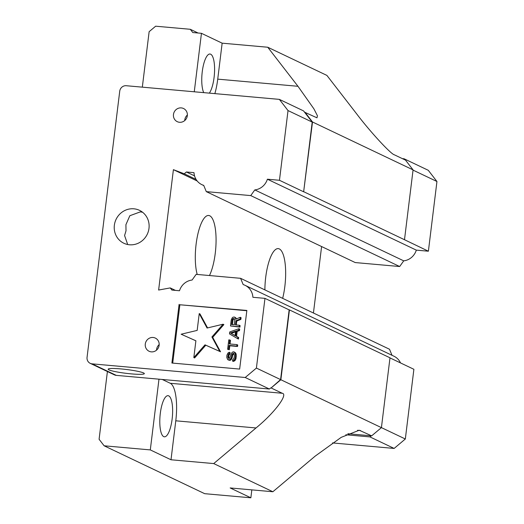 <?xml version="1.0" encoding="UTF-8"?>
<svg xmlns="http://www.w3.org/2000/svg" width="524" height="524" viewBox="0 0 524 524"><rect width="100%" height="100%" fill="white"/><g stroke="black" fill="none" stroke-linecap="round" stroke-linejoin="round"><path stroke-width="0.79" d="M235.538 331.862L231.156 333.362L235.079 335.596M234.562 318.861L233.658 319.031L232.951 320.223L232.407 324.638M231.156 333.362L235.066 335.661L235.617 331.194L230.37 332.989M233.455 318.461L232.171 319.85L231.588 324.566L234.352 324.808L234.837 319.332L233.455 318.461L234.241 318.828M232.872 318.658L233.658 319.031M232.446 319.123L233.226 319.496M232.171 319.85L232.951 320.223M381.42 427.636L389.994 357.8L289.438 309.907L280.864 379.743L381.42 427.636L371.66 435.85L359.248 430.23L341.203 437.35L315.166 456.129L272.86 491.748L213.713 463.576L171.001 459.771L150.296 449.906L104.125 445.793L99.088 439.282L107.407 371.529M213.713 463.576L256.013 427.957C274.15 413.253 288.567 394.172 282.233 393.262L170.267 383.28A33.398 9.995 -84.9 0 1 175.782 420.805L171.001 459.771M251.828 489.875L250.858 497.8L230.154 487.942L272.86 491.748M104.125 445.793L204.681 493.68L250.858 497.8M160.298 413.429A20.646 6.177 95.1 0 0 164.385 436.813A20.646 6.177 95.1 0 0 172.37 416.796A20.646 6.177 95.1 0 0 168.047 395.679A20.646 6.177 95.1 0 0 160.298 413.429M209.345 93.134A20.646 6.177 95.1 0 0 214.585 70.288A20.646 6.177 95.1 0 0 210 54.018A20.646 6.177 95.1 0 0 202.251 71.762A20.646 6.177 95.1 0 0 203.725 92.63M142.325 87.154L149.137 31.682L155.641 26.2L190.271 29.285L198.098 33.012M304.955 112.228L312.514 121.994L303.645 191.797L312.206 122.092L304.549 112.195L316.981 117.815L317.426 115.725L313.883 108.815L297.966 86.29L267.751 47.239L222.15 43.171L201.452 33.313L192.793 32.54L190.271 29.285M267.751 47.239L326.897 75.41L357.113 114.461C370.389 131.969 390.884 154.167 394.382 154.822L405.517 160.121L413.069 169.887L312.514 121.994M222.15 43.171L217.735 79.137A33.398 9.995 -84.9 0 1 214.853 93.626M205.002 344.838L219.752 351.401L211.912 336.965L223.093 324.218L207.072 328.037L199.231 313.601L197.168 330.402L181.14 334.22L195.891 340.783L193.828 357.578L205.002 344.838L205.788 345.211L194.614 357.951L193.828 357.578M229.316 352.213L227.901 353.091L226.892 355.259L226.8 357.506L227.665 359.595L229.872 359.791L231.222 357.905L232.014 354.46L233.088 353.3L233.645 353.353L234.47 355.685L233.92 358.645L232.695 359.543L232.512 361.029L233.278 360.846L235.001 358.992L235.577 355.783L234.687 352.442L233.088 351.794L231.431 353.156L229.689 358.265L228.733 358.436L228.215 358.134L227.842 356.595L229.316 352.213L230.095 352.587L229.912 354.073L228.811 355.482L228.975 358.455M227.619 349.298L228.543 349.384L229.027 345.414L236.769 346.102L236.953 344.615L229.211 343.921L229.702 339.952L228.778 339.873L227.619 349.298L229.329 349.757L229.813 345.788L237.549 346.475L237.732 344.989L236.953 344.615M229.512 333.912L237.68 338.655L237.863 337.168L235.774 335.976L236.383 331.011L238.715 330.218L238.898 328.731L229.754 331.928L229.512 333.912M230.488 325.974L231.215 320.013L232.23 317.845L233.056 317.171L234.379 317.033L235.545 318.14L235.793 319.168L240.3 317.315L240.09 319.05L235.977 320.688L235.459 324.906L239.324 325.253L239.147 326.74L239.927 327.114L230.488 325.974L239.147 326.74M347.851 433.728L371.247 435.817L369.951 436.911L345.827 434.763M371.66 435.85L371.247 435.817M280.864 379.743L271.104 387.963L282.233 393.262M162.263 379.468L170.267 383.28M271.104 387.963L280.589 379.592L289.15 309.881L264.967 298.366L256.406 368.077L245.212 377.503L92.086 363.853A6.072 5.757 115.5 0 1 87.056 357.342L119.734 91.202A6.072 5.757 115.5 0 1 126.238 85.72L279.358 99.377L288.023 110.571L279.462 180.282L303.645 191.797M201.452 33.313L194.266 91.785M90.213 363.342L114.396 374.856A6.072 5.757 -64.5 0 0 116.269 375.367L158.982 379.18L150.296 449.906M195.891 340.81L181.14 334.22M199.231 313.601L200.011 313.974L207.583 327.919M223.093 324.218L223.872 324.592L212.698 337.338L220.538 351.774L205.788 345.211M211.912 336.965L212.698 337.338M219.752 351.401L220.538 351.774M229.512 354.289L228.733 353.916M228.3 354.381L229.086 354.755M228.025 355.108L228.811 355.482M227.842 356.595L228.628 356.968M227.933 357.361L228.719 357.735M228.215 358.134L228.864 358.442M234.012 351.879L235.466 352.816L236.082 353.87L236.114 358.141L235.073 360.558L233.298 361.403L232.512 361.029M234.687 352.442L235.466 352.816M235.302 353.497L236.082 353.87M235.545 354.525L236.331 354.899M235.577 355.783L236.363 356.156M235.335 357.768L236.114 358.141M235.001 358.992L235.78 359.366M234.293 360.185L235.073 360.558M233.278 360.846L234.064 361.219M233.94 353.68L232.8 354.833L232.001 358.278L230.658 360.165L229.152 360.276L227.665 359.595M233.088 353.3L233.874 353.674M232.479 353.746L233.259 354.119M232.014 354.46L232.8 354.833M231.713 355.436L232.492 355.809M231.529 356.929L232.309 357.296M231.222 357.905L232.001 358.278M230.73 358.861L231.516 359.235M229.872 359.791L230.658 360.165M229.106 359.975L229.885 360.348M228.366 359.909L229.152 360.276M229.132 353.7L229.912 354.073M229.702 339.952L230.481 340.325L230.036 343.999M236.769 346.102L237.549 346.475M229.027 345.414L229.813 345.788M228.543 349.384L229.329 349.757M238.898 328.731L239.684 329.105L239.501 330.592L237.169 331.384L236.56 336.349L238.649 337.541L238.466 339.028L237.68 338.655M238.715 330.218L239.501 330.592M236.383 331.011L237.169 331.384M235.774 335.976L236.56 336.349M237.863 337.168L238.649 337.541M239.324 325.253L240.11 325.627L239.927 327.114M234.379 317.033L235.682 317.708L236.422 318.906M234.896 317.334L235.682 317.708M235.545 318.14L236.331 318.513M240.3 317.315L241.086 317.682L240.87 319.424L236.756 321.061L236.278 324.985M240.09 319.05L240.87 319.424M235.977 320.688L236.756 321.061M402.386 158.634L404.096 158.785L404.914 159.833M303.933 191.823L404.495 239.717L413.069 169.887M404.495 239.717L428.39 251.212L416.318 250.131L267.391 179.208A14.882 14.109 115.5 0 1 254.795 189.917L403.722 260.847L399.668 266.526L250.747 195.596L206.299 191.633L203.712 185.365A14.882 14.109 115.5 0 1 201.832 184.638A14.882 14.109 115.5 0 1 193.998 172.658L186.393 171.983L184.245 173.791L196.081 179.424M264.967 298.366L252.896 297.291A14.882 14.109 115.5 0 0 245.062 285.318A14.882 14.109 115.5 0 0 243.175 284.584L240.588 278.316L196.146 274.353L192.092 280.032A14.882 14.109 115.5 0 0 179.496 290.748L171.898 290.067L170.234 287.918L175.402 290.381M392.011 355.305L389.509 349.246L240.588 278.316M158.982 379.18L269.388 389.018L270.692 387.924M304.549 112.195L303.54 110.892L279.358 99.377M254.795 189.917L250.747 195.596M206.299 191.633L355.226 262.563L399.668 266.526M187.376 115.005A7.29 6.91 -64.5 0 0 184.73 120.566M159.191 344.582A7.29 6.91 -64.5 0 0 156.538 350.143M246.817 310.732L179.883 304.765L172.717 363.106M142.58 212.246L140.321 211.879L129.841 215.724L125.911 224.711L126.015 230.802L124.581 235.538L127.692 244.518M121.037 368.922A18.222 1.919 7 0 1 144.336 373.632A18.222 1.919 7 0 1 126.022 373.317A18.222 1.919 7 0 1 108.173 369.191A18.222 1.919 7 0 1 121.037 368.922M194.528 175.854L186.393 171.983M389.98 357.905L413.888 369.296L405.327 439.001L381.42 427.617M405.327 439.001L394.133 448.433L369.951 436.911M394.133 448.433L332.471 442.931M413.036 170.117L436.944 181.501L428.278 170.3L404.096 158.785M436.944 181.501L428.39 251.212M245.062 285.318L393.983 356.241A14.882 14.109 115.5 0 1 400.513 362.922M280.589 379.592L256.406 368.077M269.388 389.018L245.212 377.503M312.206 122.092L288.023 110.571M279.462 180.282L267.391 179.208M416.318 250.131A14.882 14.109 115.5 0 1 403.722 260.847M181.284 107.898A7.29 6.91 -64.5 0 0 173.719 113.276A7.29 6.91 -64.5 0 0 177.263 121.673A7.29 6.91 -64.5 0 0 186.636 118.064A7.29 6.91 -64.5 0 0 183.531 108.514A7.29 6.91 -64.5 0 0 181.284 107.898M153.093 337.476A7.29 6.91 -64.5 0 0 145.534 342.847A7.29 6.91 -64.5 0 0 149.078 351.25A7.29 6.91 -64.5 0 0 158.451 347.641A7.29 6.91 -64.5 0 0 155.346 338.091A7.29 6.91 -64.5 0 0 153.093 337.476M179.097 304.392L171.898 363.034L239.651 369.073L246.856 310.437L179.883 304.765M129.467 244.774A18.222 17.279 -64.5 0 0 148.371 231.346A18.222 17.279 -64.5 0 0 139.508 210.347A18.222 17.279 -64.5 0 0 116.073 219.366A18.222 17.279 -64.5 0 0 123.841 243.241A18.222 17.279 -64.5 0 0 129.467 244.774M321.598 246.549L313.437 313.011M184.245 173.791L173.405 169.665L158.628 290.041L170.234 287.918M173.405 169.665L197.194 180.996M282.659 298.353A33.398 9.995 95.1 0 0 284.84 286.451A33.398 9.995 95.1 0 0 278.237 248.618A33.398 9.995 95.1 0 0 264.882 289.89M209.462 275.539A33.398 9.995 95.1 0 0 215.253 253.302A33.398 9.995 95.1 0 0 208.65 215.475A33.398 9.995 95.1 0 0 197.227 237.103A33.398 9.995 95.1 0 0 197.221 274.452M357.551 430.283L360.525 430.551M175.782 420.805L256.013 427.957M297.966 86.29L217.735 79.137M92.086 363.853L116.269 375.367M201.832 184.638L203.803 185.575"/></g></svg>
